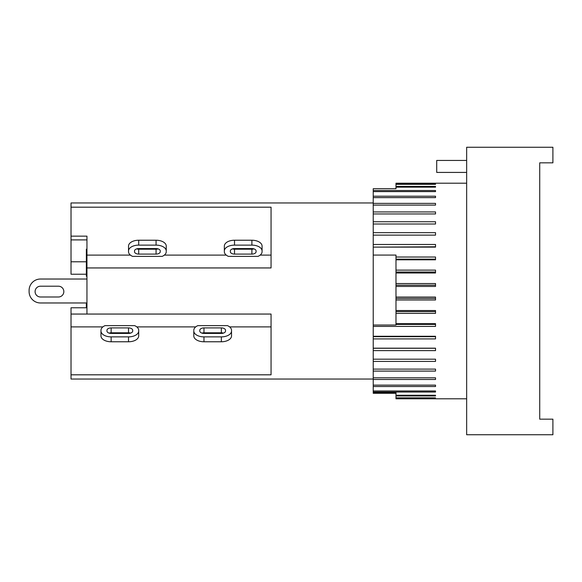 <?xml version="1.0" encoding="UTF-8"?>
<svg xmlns="http://www.w3.org/2000/svg" width="582" height="582" viewBox="0 0 582 582"><rect width="100%" height="100%" fill="white"/><g stroke="black" fill="none" stroke-linecap="round" stroke-linejoin="round"><path stroke-width="0.87" d="M193.799 330.321A10.178 5.871 180 0 1 197.88 325.622L227.453 325.622A10.178 5.871 180 0 1 231.527 330.321L231.527 331.012A10.178 5.871 180 0 1 221.349 336.876L203.976 336.876A10.178 5.871 180 0 1 193.799 331.012L193.799 335.217M193.799 331.012L193.799 335.909A10.178 5.871 0 0 0 203.976 341.772L221.349 341.772A10.178 5.871 0 0 0 231.527 335.909L231.527 331.012M223.415 333.115A4.19 2.415 0 0 0 221.349 332.802L203.976 332.802A4.19 2.415 0 0 0 201.91 333.115M221.349 333.428L203.976 333.428A4.19 2.415 180 0 1 199.786 331.012L199.786 330.321A4.19 2.415 180 0 1 203.976 327.906L221.349 327.906A4.19 2.415 180 0 1 225.54 330.321L225.54 331.012A4.19 2.415 180 0 1 221.349 333.428M229.621 326.902L271.059 326.902M86.354 274.224L71.026 274.224L71.026 236.147L86.951 236.147L86.951 314.054L271.059 314.054L271.059 374.815L71.026 374.815L71.026 379.042L373.229 379.042M136.792 326.902L195.705 326.902M224.339 251.679L224.339 250.988A10.178 5.871 0 0 1 234.524 245.124L251.89 245.124A10.178 5.871 0 0 1 262.075 250.988L262.075 251.679A10.178 5.871 0 0 1 257.993 256.378L228.42 256.378A10.178 5.871 0 0 1 224.339 251.679L224.339 246.783M234.524 248.572L251.89 248.572A4.19 2.415 0 0 1 256.087 250.988L256.087 251.679A4.19 2.415 0 0 1 251.89 254.094L234.524 254.094A4.19 2.415 0 0 1 230.334 251.679L230.334 250.988A4.19 2.415 0 0 1 234.524 248.572M232.458 248.885A4.19 2.415 180 0 0 234.524 249.198L251.89 249.198A4.19 2.415 180 0 0 253.956 248.885M262.075 250.988L262.075 246.091A10.178 5.871 180 0 0 251.89 240.228L234.524 240.228A10.178 5.871 180 0 0 224.339 246.091L224.339 250.988M262.075 246.783L262.075 251.679M260.161 255.098L271.059 255.098M373.229 202.958L71.026 202.958L71.026 207.185L271.059 207.185L271.059 267.946L86.951 267.946M164.342 255.098L226.252 255.098M466.655 291L466.655 434.739L552.9 434.739L552.9 419.164L539.725 419.164L539.725 162.836L552.9 162.836L552.9 147.261L466.655 147.261L466.655 291M466.655 160.443L436.711 160.443L436.711 172.418L466.655 172.418M539.725 419.164L539.725 162.836M466.655 183.199L395.986 183.199L395.986 188.713L373.229 188.713L373.229 190.518L435.518 190.518L435.518 191.609L373.229 191.609L373.229 196.199L435.518 196.199L435.518 197.625L373.229 197.625L373.229 203.38L435.518 203.38L435.518 205.111L373.229 205.111L373.229 211.943L435.518 211.943L435.518 213.958L373.229 213.958L373.229 221.749L435.518 221.749L435.518 224.012L373.229 224.012L373.229 232.655L435.518 232.655L435.518 235.128L373.229 235.128L373.229 244.476L435.518 244.476L435.518 247.124L373.229 247.124L373.229 255.069L395.986 255.069L395.986 325.032L373.229 325.032L373.229 255.069M395.986 393.287L373.229 393.287L373.229 392.639L395.986 392.639L395.986 393.046M395.986 392.639L395.986 398.801L466.655 398.801M435.518 183.221L395.986 183.221M395.986 183.963L435.518 183.963L435.518 184.349L395.986 184.349M395.986 285.195L435.518 285.195M395.986 283.543L435.518 283.543L435.518 286.453L395.986 286.453M395.986 298.45L435.518 298.45M395.986 297.075L435.518 297.075L435.518 299.985L395.986 299.985M395.986 311.588L435.518 311.588M395.986 310.519L435.518 310.519L435.518 313.378L395.986 313.378M395.986 324.407L435.518 324.407M395.986 323.65L435.518 323.65L435.518 326.422L373.229 326.422L373.229 325.032M395.986 397.862L435.518 397.862L395.986 398.212M435.518 183.963L435.518 184.349M395.986 186.415L435.518 186.415L435.518 187.157L395.986 187.157M395.986 257.026L435.518 257.026L435.518 259.812L395.986 259.812M395.986 270.121L435.518 270.121L435.518 272.987L395.986 272.987M373.229 326.422L373.229 336.272L435.518 336.272L435.518 338.906L373.229 338.906L373.229 348.174L435.518 348.174L435.518 350.626L373.229 350.626L373.229 359.181L435.518 359.181L435.518 361.415L373.229 361.415L373.229 369.112L435.518 369.112L435.518 371.09L373.229 371.09L373.229 377.805L435.518 377.805L435.518 379.5L373.229 379.5L373.229 385.131L435.518 385.131L435.518 386.521L373.229 386.521L373.229 390.973L435.518 390.973L435.518 392.028L373.229 392.028L373.229 392.639M395.986 395.243L435.518 395.243L435.518 395.949L395.986 395.949M435.518 186.415L435.518 187.157M435.518 190.518L435.518 191.609M373.229 191.609L373.229 190.518M373.229 197.625L373.229 196.199M373.229 205.111L373.229 203.38M373.229 213.958L373.229 211.943M373.229 224.012L373.229 221.749M373.229 235.128L373.229 232.655M373.229 247.124L435.518 246.797M373.229 246.797L373.229 244.476M395.986 259.157L435.518 259.157M395.986 272.027L435.518 272.027M373.229 338.906L373.229 336.694L435.518 336.694M373.229 336.694L373.229 336.272M373.229 350.626L373.229 348.262L435.518 348.262M373.229 361.415L373.229 359.181M373.229 371.09L373.229 369.112M373.229 379.5L373.229 377.805M373.229 386.521L373.229 385.131M435.518 390.973L435.518 392.028M373.229 392.028L373.229 390.973M435.518 395.243L435.518 395.949M58.295 296.987L40.478 296.987A5.391 5.391 0 0 1 35.087 291.597A5.391 5.391 0 0 1 40.478 286.206L58.447 286.206A5.391 5.391 0 0 1 63.838 291.677A5.391 5.391 0 0 1 58.295 296.987M40.478 296.987A5.391 5.391 0 0 1 35.087 291.597A5.391 5.391 0 0 1 40.478 286.206M29.1 290.403L29.1 291.597L29.1 290.403A11.378 11.378 0 0 1 40.478 279.025L86.951 279.025L40.478 279.025M86.951 302.975L40.478 302.975A11.378 11.378 0 0 1 29.1 291.597M86.951 303.397L86.354 302.975L40.478 302.975M86.951 249.22L86.354 249.22L86.354 276.217L86.951 276.217M86.354 303.397L86.354 307.776M86.951 256.175L86.354 256.175M86.951 259.143L86.354 259.143M86.951 249.867L86.354 249.867M71.026 239.9L86.951 239.9M71.026 261.784L86.354 261.784M86.951 314.054L71.026 314.054L71.026 307.776L86.951 307.776M71.026 207.185L71.026 236.147M130.426 255.098L86.951 255.098M166.248 251.679A10.178 5.871 0 0 1 162.167 256.378L132.594 256.378A10.178 5.871 0 0 1 128.52 251.679L128.52 250.988A10.178 5.871 0 0 1 138.698 245.124L156.071 245.124A10.178 5.871 0 0 1 166.248 250.988L166.248 246.783M166.248 250.988L166.248 246.091A10.178 5.871 180 0 0 156.071 240.228L138.698 240.228A10.178 5.871 180 0 0 128.52 246.091L128.52 250.988M136.632 248.885A4.19 2.415 180 0 0 138.698 249.198L156.071 249.198A4.19 2.415 180 0 0 158.137 248.885M138.698 248.572L156.071 248.572A4.19 2.415 0 0 1 160.261 250.988L160.261 251.679A4.19 2.415 0 0 1 156.071 254.094L138.698 254.094A4.19 2.415 0 0 1 134.507 251.679L134.507 250.988A4.19 2.415 0 0 1 138.698 248.572M138.698 330.321L138.698 331.012A10.178 5.871 180 0 1 128.52 336.876L111.147 336.876A10.178 5.871 180 0 1 100.97 331.012L100.97 330.321A10.178 5.871 180 0 1 105.051 325.622L134.617 325.622A10.178 5.871 180 0 1 138.698 330.321L138.698 335.217M128.52 333.428L111.147 333.428A4.19 2.415 180 0 1 106.957 331.012L106.957 330.321A4.19 2.415 180 0 1 111.147 327.906L128.52 327.906A4.19 2.415 180 0 1 132.711 330.321L132.711 331.012A4.19 2.415 180 0 1 128.52 333.428M130.586 333.115A4.19 2.415 0 0 0 128.52 332.802L111.147 332.802A4.19 2.415 0 0 0 109.081 333.115M100.97 331.012L100.97 335.909A10.178 5.871 0 0 0 111.147 341.772L128.52 341.772A10.178 5.871 0 0 0 138.698 335.909L138.698 331.012M102.876 326.902L71.026 326.902L71.026 374.815M71.026 314.054L71.026 326.902M203.976 332.802L203.976 327.906M221.349 332.802L221.349 327.906M221.349 336.876L221.349 341.772M203.976 336.876L203.976 341.772M234.524 254.094L234.524 249.198M251.89 254.094L251.89 249.198M251.89 245.124L251.89 240.228M234.524 245.124L234.524 240.228M156.071 249.198L156.071 254.094M138.698 249.198L138.698 254.094M138.698 245.124L138.698 240.228M156.071 245.124L156.071 240.228M128.52 327.906L128.52 332.802M111.147 327.906L111.147 332.802M111.147 336.876L111.147 341.772M128.52 336.876L128.52 341.772"/></g></svg>
